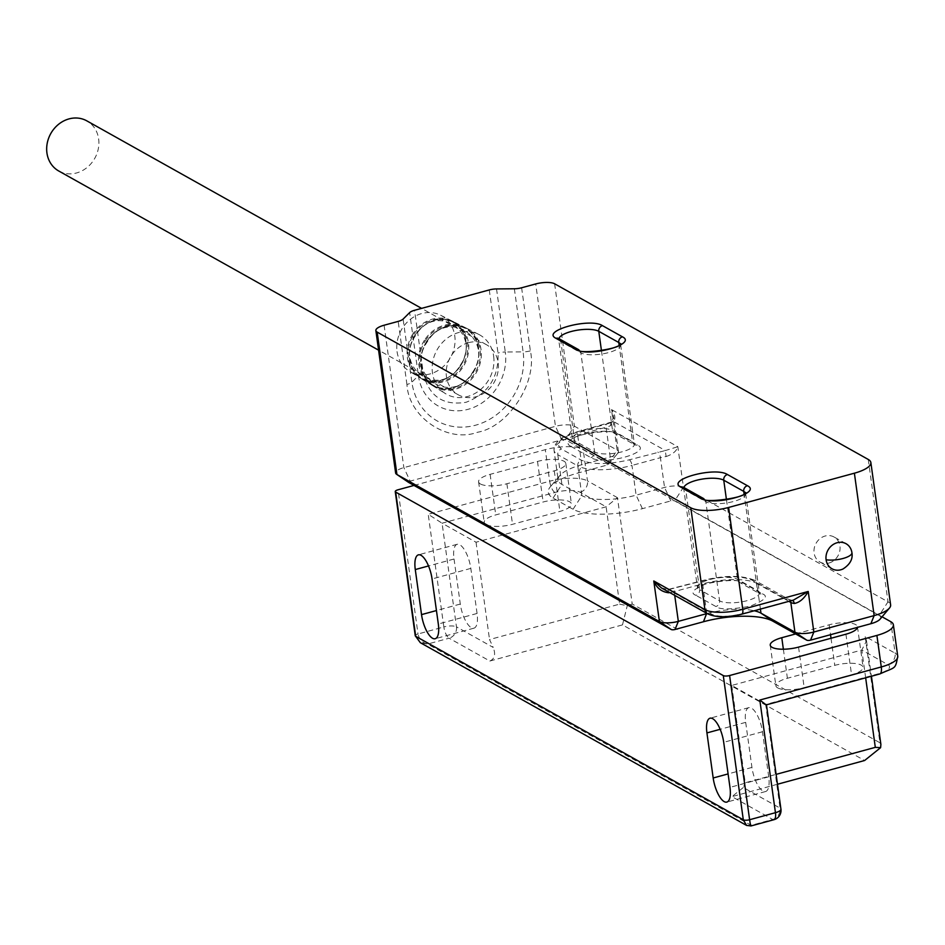 <?xml version="1.0" encoding="UTF-8"?>
<svg xmlns="http://www.w3.org/2000/svg" width="945" height="945" viewBox="0 0 945 945"><rect width="100%" height="100%" fill="white"/><g stroke="black" fill="none" stroke-linecap="round" stroke-linejoin="round"><path stroke-width="0.71" stroke-dasharray="4.72 3.54" d="M851.953 552.896A14.364 12.616 -60.7 0 1 842.916 569.032M828.907 563.043A14.364 12.616 119.3 0 0 839.798 550.947A14.364 12.616 119.3 0 0 834.045 536.996A14.364 12.616 119.3 0 0 825.15 536.016A14.364 12.616 119.3 0 0 814.259 548.124A14.364 12.616 119.3 0 0 820.012 562.062A14.364 12.616 119.3 0 0 828.907 563.043M468.543 342.681A28.728 25.231 -60.7 0 1 486.344 344.641A28.728 25.231 -60.7 0 1 497.826 372.543A28.728 25.231 -60.7 0 1 476.056 396.746A28.728 25.231 -60.7 0 1 458.254 394.786A28.728 25.231 -60.7 0 1 446.772 366.884A28.728 25.231 -60.7 0 1 468.543 342.681M58.744 170.998A28.728 25.231 119.3 0 0 76.533 172.97A28.728 25.231 119.3 0 0 98.315 148.755A28.728 25.231 119.3 0 0 86.822 120.865M489.262 289.938L498.015 353.028C498.948 377.256 488.305 393.675 466.086 402.275C443.193 405.96 428.935 396.333 423.325 373.369L414.56 310.291M570.945 446.442L590.92 457.64C603.524 465.79 652.664 452.407 637.438 444.965L617.463 433.779C604.859 425.628 555.719 439.012 570.945 446.442A4.784 4.205 119.3 0 0 574.631 440.772L594.606 451.958A21.073 6.58 -7.9 0 0 618.491 452.631A21.073 6.58 -7.9 0 0 634.426 443.902A21.073 6.58 -7.9 0 0 632.5 441.634L612.525 430.447A21.073 6.58 -7.9 0 0 588.64 429.774A21.073 6.58 -7.9 0 0 572.705 438.504A21.073 6.58 -7.9 0 0 574.631 440.772L560.869 341.629A21.073 6.58 172.1 0 1 558.956 339.373A21.073 6.58 172.1 0 1 558.967 338.664M880.031 619.211A17.234 5.386 -7.9 0 0 879.169 615.467L888.005 601.835L683.448 487.266A14.364 4.489 -7.9 0 0 664.536 487.431L636.115 495.168A41.178 12.864 172.1 0 1 581.884 495.629L561.909 484.442A41.178 12.864 172.1 0 1 558.164 480.013A41.178 12.864 172.1 0 1 559.853 475.512A41.178 12.864 172.1 0 1 581.777 464.739L610.198 456.99A14.364 4.489 -7.9 0 0 617.853 453.234A14.364 4.489 -7.9 0 0 618.443 451.663A14.364 4.489 -7.9 0 0 617.132 450.115L574.383 426.171A14.364 4.489 -7.9 0 0 555.471 426.337L403.858 467.621A14.364 4.489 -7.9 0 0 395.624 472.961M879.169 615.467L674.612 500.897A2.87 0.898 -7.9 0 0 670.832 500.921L642.399 508.67A52.672 16.455 172.1 0 1 573.048 509.26L553.073 498.074A52.672 16.455 172.1 0 1 550.439 486.651A52.672 16.455 172.1 0 1 578.482 472.866L606.903 465.117A2.87 0.898 -7.9 0 0 608.438 464.373A2.87 0.898 -7.9 0 0 608.297 463.747L565.547 439.803A2.87 0.898 -7.9 0 0 561.767 439.838L410.154 481.123A2.87 0.898 -7.9 0 0 408.653 482.422M668.399 591.818L668.009 589.503L711.833 614.285C718.637 617.038 728.3 616.955 740.833 614.037L791.875 600.276A4.784 3.166 98.9 0 0 790.504 600.5L785.874 599.106A4.784 4.205 -60.7 0 1 790.327 600.949M661.417 587.908L668.02 589.739L704.001 580.49C724.72 575.647 740.691 575.505 751.913 580.088L785.874 599.106M792.335 600.406A4.784 3.166 98.9 0 0 791.875 600.276L788.839 599.437L754.878 580.407A4.784 4.205 119.3 0 0 751.913 580.088M610.742 425.569A4.784 3.272 64.2 0 1 612.206 421.813L612.206 421.813A4.784 3.272 64.2 0 1 613.671 421.612C615.797 418.292 615.077 414.276 611.498 409.563L613.541 416.355L610.742 425.569A14.364 4.489 172.1 0 1 606.076 427.258L610.198 456.99L606.903 465.117M670.832 500.921L664.536 487.431L660.413 457.687A14.364 4.489 172.1 0 1 666.083 456.553L665.351 450.552L629.358 459.802C608.639 464.656 592.669 464.786 581.447 460.215L561.472 449.029C554.361 443.335 560.208 437.523 579.025 431.605L607.446 423.868A4.784 1.736 -105.2 0 0 606.82 423.75A4.784 1.736 -105.2 0 0 606.076 427.258L577.643 434.995A4.784 1.736 74.8 0 1 578.387 431.499A4.784 1.736 74.8 0 1 579.025 431.605M666.083 456.553C672.722 454.309 676.644 451.025 677.825 446.713L665.351 450.552L613.671 421.612L607.446 423.868M707.132 613.518A41.178 12.864 172.1 0 1 754.287 610.765M868.242 459.447L888.005 601.835A28.728 8.977 172.1 0 1 890.627 604.93M493.644 356.218A33.996 29.862 -60.7 0 1 479.316 390.568A33.996 29.862 -60.7 0 1 445.438 393.604A33.996 29.862 -60.7 0 1 432.479 372.873A33.996 29.862 -60.7 0 1 445.792 339.338A33.996 29.862 -60.7 0 1 478.642 334.329A33.996 29.862 -60.7 0 1 493.644 356.218M397.054 351.587A32.083 28.185 119.3 0 0 409.268 371.161A32.083 28.185 119.3 0 0 441.244 368.29A32.083 28.185 119.3 0 0 454.769 335.865A32.083 28.185 119.3 0 0 440.606 315.217A32.083 28.185 119.3 0 0 409.61 319.953A32.083 28.185 119.3 0 0 397.054 351.587M777.7 687.889A20.117 6.284 172.1 0 1 775.869 685.727A20.117 6.284 172.1 0 1 787.398 678.262L834.778 665.363A20.117 6.284 172.1 0 1 863.092 667.3A20.117 6.284 172.1 0 1 851.563 674.765L804.183 687.665A20.117 6.284 172.1 0 1 777.7 687.889M486.049 524.534A20.117 6.284 172.1 0 1 484.218 522.372A20.117 6.284 172.1 0 1 495.747 514.907L543.127 502.008A20.117 6.284 172.1 0 1 571.441 503.933A20.117 6.284 172.1 0 1 559.912 511.399L512.533 524.31A20.117 6.284 172.1 0 1 486.049 524.534M480.426 483.982A20.117 6.284 172.1 0 1 478.595 481.82A20.117 6.284 172.1 0 1 490.124 474.355L537.504 461.443A20.117 6.284 172.1 0 1 565.819 463.381A20.117 6.284 172.1 0 1 554.278 470.846L506.898 483.745A20.117 6.284 172.1 0 1 480.426 483.982M414.005 485.435L545.3 449.678A28.728 8.977 172.1 0 1 583.124 449.359L882.063 616.801M865.655 677.813L861.805 650.018L887.768 664.571A19.16 5.977 172.1 0 1 878.531 673.738L765.686 704.474L731.725 685.444L861.805 650.018L866.518 640.887L865.171 636.422L879.925 742.77L632.217 604.02L617.463 497.684L606.111 506.803L476.032 542.229L442.071 523.211L554.916 492.475A19.16 5.977 172.1 0 1 580.135 492.25L606.111 506.803L619.613 604.127L489.534 639.552L493.207 647.431L456.459 626.842L442.071 523.211L428.215 514.304L443.843 626.948L418.009 633.989C419.285 639.493 422.474 642.848 427.553 644.065L449.088 638.206L489.841 661.028L622.495 624.893L864.604 760.512M777.487 784.244L731.95 796.635L772.703 819.469L751.169 825.328L427.553 644.065L420.194 642.612M795.631 633.941L829.155 624.81A20.117 6.284 172.1 0 1 857.458 626.748A20.117 6.284 172.1 0 1 857.446 627.374M731.725 685.444L745.227 782.779L776.117 774.368M745.688 722.358L751.948 767.423A20.117 7.276 -105.2 0 0 765.615 791.52A20.117 7.276 -105.2 0 0 768.722 776.814L762.473 731.761A20.117 7.276 -105.2 0 0 748.794 707.651A20.117 7.276 -105.2 0 0 745.688 722.358L720.161 729.316M766.454 704.828L765.686 704.474L780.062 808.105L743.313 787.516L745.227 782.779M454.037 559.003L460.298 604.056A20.117 7.276 -105.2 0 0 473.965 628.165A20.117 7.276 -105.2 0 0 477.071 613.459L470.823 568.394A20.117 7.276 -105.2 0 0 457.144 544.296A20.117 7.276 -105.2 0 0 454.037 559.003L428.522 565.949M476.032 542.229L489.534 639.552M619.613 604.127L627.244 605.769L632.217 604.02M622.495 624.893L627.244 605.769M489.841 661.028C494.707 658.901 495.83 654.365 493.207 647.431M879.925 742.77L880.894 744.471M743.313 787.516L731.95 796.635M746.621 825.446L751.169 825.328L750.991 825.954M521.616 287.776L530.369 350.867C537.563 382.063 508.552 426.809 477.615 432.243C447.481 443.441 408.618 417.182 406.941 384.485A9.58 2.989 -7.9 0 0 411.866 382.17L418.399 375.685A48.301 42.419 119.3 0 0 468.141 409.303A48.301 42.419 119.3 0 0 505.28 352.024A9.58 2.989 -7.9 0 0 498.015 353.028M496.527 288.934L505.28 352.024L523.105 351.871A61.838 54.314 -60.7 0 1 475.559 425.215A61.838 54.314 -60.7 0 1 411.866 382.17L403.113 319.079M745.44 492.983A21.073 6.58 172.1 0 1 745.652 493.656A21.073 6.58 172.1 0 1 729.717 502.386A21.073 6.58 172.1 0 1 705.832 501.712L719.582 600.843L699.607 589.656A4.784 4.205 -60.7 0 1 695.922 595.338C689.507 592.834 693.665 588.711 708.396 582.959C727.319 579.545 738.659 579.45 742.439 582.663L762.414 593.85A4.784 4.205 -60.7 0 1 757.488 590.519L744.093 494.011M762.414 593.85C768.84 596.354 764.682 600.477 749.94 606.229C731.028 609.643 719.677 609.738 715.897 606.525L695.922 595.338M726.445 499.621L737.513 579.332A4.784 4.205 119.3 0 0 739.474 582.333L759.827 593.767L759.402 592.787A21.073 6.58 -7.9 0 1 743.479 601.516A21.073 6.58 -7.9 0 1 719.582 600.843A4.784 4.205 -60.7 0 1 715.897 606.525M745.652 493.656L759.402 592.787A21.073 6.58 -7.9 0 0 757.488 590.519L737.513 579.332A21.073 6.58 -7.9 0 0 713.617 578.659A21.073 6.58 -7.9 0 0 697.682 587.388A21.073 6.58 -7.9 0 0 699.607 589.656L685.846 490.526A21.073 6.58 172.1 0 1 683.932 488.258A21.073 6.58 172.1 0 1 683.956 487.549M683.518 487.266L697.552 588.452C697.658 582.77 741.624 577.69 739.474 582.333A4.784 4.205 119.3 0 0 742.439 582.663M703.86 498.7A4.784 4.205 119.3 0 1 705.832 501.712L685.846 490.526A4.784 4.205 -60.7 0 0 683.885 487.514M620.452 344.098A21.073 6.58 172.1 0 1 620.664 344.771A21.073 6.58 172.1 0 1 604.741 353.489A21.073 6.58 172.1 0 1 580.844 352.828L594.606 451.958A4.784 4.205 119.3 0 1 590.92 457.64M578.883 349.815A4.784 4.205 119.3 0 1 580.844 352.828L560.869 341.629A4.784 4.205 -60.7 0 0 558.908 338.629M601.469 350.737L612.525 430.447A4.784 4.205 -60.7 0 0 614.498 433.448L634.473 444.634A4.784 4.205 119.3 0 0 637.438 444.965M620.664 344.771L634.473 444.634A4.784 4.205 119.3 0 1 632.5 441.634L619.117 345.126M423.325 373.369A9.58 2.989 -7.9 0 0 418.399 375.685L409.646 312.606M617.463 433.779A4.784 4.205 -60.7 0 1 614.498 433.448C616.648 428.806 572.682 433.885 572.576 439.567L558.53 338.381M384.095 325.234L403.858 467.621L410.154 481.123M674.718 595.362L674.198 591.629A4.784 1.736 74.8 0 1 674.943 588.121A4.784 1.736 74.8 0 1 675.569 588.239M706.706 613.281L702.631 583.88L674.198 591.629A14.364 4.489 172.1 0 1 669.745 592.574M711.833 614.285A6.709 5.883 -60.7 0 1 707.675 613.825M741.719 614.191A6.709 2.422 74.8 0 1 740.833 614.037M514.352 288.78L523.105 351.871A9.58 2.989 172.1 0 0 530.369 350.867M554.62 283.784L574.383 426.171L565.547 439.803M561.767 439.838L555.471 426.337L535.709 283.949M608.297 463.747L617.132 450.115L611.498 409.563L677.825 446.713L683.448 487.266L674.612 500.897M629.358 459.802A4.784 1.736 74.8 0 1 631.981 465.424L660.413 457.687A4.784 1.736 -105.2 0 0 657.791 452.064M642.399 508.67L636.115 495.168L631.981 465.424A41.178 12.864 172.1 0 1 577.761 465.897A4.784 4.205 -60.7 0 1 581.447 460.215M573.048 509.26L581.884 495.629L577.761 465.897L557.786 454.71A4.784 4.205 -60.7 0 1 561.472 449.029M553.073 498.074L561.909 484.442L557.786 454.71A41.178 12.864 172.1 0 1 554.03 450.281A41.178 12.864 172.1 0 1 577.643 434.995L581.777 464.739L578.482 472.866M406.941 384.485L398.188 321.394M760.418 609.1L756.851 583.419A41.178 12.864 172.1 0 0 702.631 583.88A4.784 1.736 74.8 0 1 703.364 580.384A4.784 1.736 74.8 0 1 704.001 580.49M788.874 601.351L756.851 583.419A4.784 4.205 119.3 0 0 754.878 580.407C742.097 575.08 724.921 575.068 703.364 580.384L668.009 589.503L661.394 587.896M426.703 341.393A33.382 29.319 119.3 0 0 420.997 365.975A33.382 29.319 119.3 0 0 433.708 386.328A33.382 29.319 119.3 0 0 475.347 374.196A33.382 29.319 119.3 0 0 481.04 349.615A33.382 29.319 119.3 0 0 466.31 328.128A33.382 29.319 119.3 0 0 426.703 341.393M426.821 341.523A32.697 28.716 119.3 0 0 432.893 385.017A32.697 28.716 119.3 0 0 474.473 373.653A32.697 28.716 119.3 0 0 468.401 330.159A32.697 28.716 119.3 0 0 426.821 341.523M425.356 340.708A32.614 28.645 -60.7 0 1 466.842 329.368A32.614 28.645 -60.7 0 1 472.89 372.767A32.614 28.645 -60.7 0 1 431.416 384.095A32.614 28.645 -60.7 0 1 425.356 340.708M424.494 340.165A33.264 29.212 119.3 0 0 418.824 364.664A33.264 29.212 119.3 0 0 431.487 384.946A33.264 29.212 119.3 0 0 472.972 372.862A33.264 29.212 119.3 0 0 478.654 348.374A33.264 29.212 119.3 0 0 463.971 326.958A33.264 29.212 119.3 0 0 424.494 340.165M415.15 334.979A32.756 28.775 119.3 0 0 409.563 359.1A32.756 28.775 119.3 0 0 422.037 379.087A32.756 28.775 119.3 0 0 462.896 367.18A32.756 28.775 119.3 0 0 468.496 343.047A32.756 28.775 119.3 0 0 454.025 321.962A32.756 28.775 119.3 0 0 415.15 334.979M415.257 335.085A32.106 28.196 119.3 0 0 421.222 377.799A32.106 28.196 119.3 0 0 462.046 366.648A32.106 28.196 119.3 0 0 456.092 323.934A32.106 28.196 119.3 0 0 415.257 335.085M413.815 334.282A32.024 28.126 -60.7 0 1 454.545 323.155A32.024 28.126 -60.7 0 1 460.487 365.762A32.024 28.126 -60.7 0 1 419.757 376.89A32.024 28.126 -60.7 0 1 413.815 334.282M412.977 333.762A32.65 28.669 119.3 0 0 407.401 357.812A32.65 28.669 119.3 0 0 419.84 377.716A32.65 28.669 119.3 0 0 460.558 365.857A32.65 28.669 119.3 0 0 466.121 341.818A32.65 28.669 119.3 0 0 451.722 320.804A32.65 28.669 119.3 0 0 412.977 333.762M783.37 649.215L787.398 678.262M490.124 474.355L495.747 514.907M617.463 497.684L587.506 480.899L583.124 449.359M580.135 492.25A9.58 8.41 -60.7 0 0 587.506 480.899A28.728 8.977 -7.9 0 0 549.671 481.218L545.3 449.678M897.75 656.303A28.728 8.977 -7.9 0 0 895.128 653.208L890.757 621.668M415.257 635.772A4.784 1.5 -7.9 0 1 418.009 633.989L397.999 489.793M554.916 492.475A9.58 3.473 -105.2 0 1 549.671 481.218L428.215 514.304M887.768 664.571A9.58 8.41 119.3 0 0 895.128 653.208L865.171 636.422M456.459 626.842A9.58 8.41 -60.7 0 1 449.088 638.206A9.58 3.473 -105.2 0 1 443.843 626.948A9.58 2.989 172.1 0 1 456.459 626.842M878.531 673.738A9.58 3.473 -105.2 0 0 879.795 673.962M773.967 819.693A9.58 3.473 -105.2 0 1 772.703 819.469A9.58 8.41 119.3 0 0 780.062 808.105A9.58 2.989 172.1 0 1 780.936 809.133M537.504 461.443L543.127 502.008M554.278 470.846L559.912 511.399M506.898 483.745L512.533 524.31M829.155 624.81L830.525 634.709M831.021 638.265L834.778 665.363M845.929 634.201L851.563 674.765M798.549 647.112L804.183 687.665M477.071 613.459L438.315 624.019M460.298 604.056L436.448 610.553M470.823 568.394L432.054 578.954M768.722 776.814L729.965 787.374M751.948 767.423L728.087 773.92M762.473 731.761L723.705 742.321M846.035 543.706L834.045 536.996M831.99 568.772L820.012 562.062M486.344 344.641L421.588 308.377M458.254 394.786L378.579 350.158M618.443 451.663L613.541 416.355L612.206 421.813L578.387 431.499C562.263 435.669 554.136 441.929 554.03 450.281L558.164 480.013M608.438 464.373L617.853 453.234M559.853 475.512L550.439 486.651M478.642 334.329L466.31 328.128C450.989 322.115 437.759 326.521 426.597 341.346C416.875 359.821 419.249 374.822 433.708 386.328L445.438 393.604M472.488 372.448C495.747 339.397 447.883 307.066 427.27 341.866C404.011 374.929 451.875 407.248 472.488 372.448M432.491 385.536L422.037 379.087C407.838 367.782 405.511 353.064 415.056 334.932C426.006 320.379 439 316.055 454.025 321.962L464.999 327.502C480.273 338.747 482.966 353.879 473.091 372.921C461.526 388.123 447.989 392.329 432.491 385.536M460.12 365.479C482.978 332.971 435.94 301.195 415.67 335.416C392.813 367.912 439.85 399.688 460.12 365.479M440.606 315.217L452.726 321.335C467.716 332.356 470.362 347.217 460.664 365.904C449.312 380.823 436.035 384.958 420.82 378.295L409.268 371.161M770.246 645.175L775.869 685.727M478.595 481.82L484.218 522.372M866.518 640.887L871.42 676.242M565.819 463.381L571.441 503.933M857.458 626.748L863.092 667.3M473.965 628.165L435.208 638.726M457.144 544.296L418.387 554.857M765.615 791.52L726.859 802.081M748.794 707.651L710.038 718.212"/><path stroke-width="1.42" d="M851.929 552.719A14.364 12.616 -60.7 0 1 851.953 552.896C852.969 559.145 849.957 564.519 842.916 569.032A14.364 12.616 -60.7 0 1 840.885 569.764A14.364 12.616 -60.7 0 1 831.99 568.772A14.364 12.616 -60.7 0 1 826.095 559.759A14.364 12.616 -60.7 0 1 837.14 542.725A14.364 12.616 -60.7 0 1 846.035 543.706A14.364 12.616 -60.7 0 1 851.929 552.719A15.569 4.867 172.1 0 1 843.011 558.483A15.569 4.867 172.1 0 1 826.095 559.759M421.588 308.377L86.822 120.865A28.728 25.231 119.3 0 0 69.032 118.893A28.728 25.231 119.3 0 0 47.25 143.108A28.728 25.231 119.3 0 0 58.744 170.998L378.579 350.158M889.446 608.072A28.728 8.977 172.1 0 0 890.627 604.93L870.865 462.542A28.728 8.977 172.1 0 0 868.242 459.447L554.62 283.784A14.364 4.489 172.1 0 0 535.709 283.949L521.616 287.776A9.58 2.989 172.1 0 1 514.352 288.78L496.527 288.934A9.58 2.989 172.1 0 0 489.262 289.938L414.56 310.291A9.58 2.989 172.1 0 0 409.646 312.606L403.113 319.079A9.58 2.989 172.1 0 1 398.188 321.394L384.095 325.234A14.364 4.489 -7.9 0 0 375.862 330.573A14.364 4.489 -7.9 0 0 377.173 332.108L690.795 507.784A28.728 8.977 -7.9 0 0 728.619 507.453L854.386 473.197L874.149 615.597L870.853 623.724A17.234 5.386 -7.9 0 0 880.031 619.211L889.446 608.072A28.728 8.977 172.1 0 1 874.149 615.597L813.846 632.016L808.223 591.464C804.349 598.445 799.694 602.461 794.284 603.489A4.784 3.166 98.9 0 0 792.335 600.406M870.865 462.542A28.728 8.977 172.1 0 1 854.386 473.197M622.436 336.822C637.662 344.252 588.511 357.647 575.918 349.485L555.943 338.298C540.717 330.868 589.857 317.485 602.449 325.635L622.436 336.822A4.784 4.205 119.3 0 0 618.751 342.503A21.073 6.58 172.1 0 1 620.452 344.098M747.412 485.706C762.639 493.148 713.499 506.532 700.895 498.381L680.92 487.183C665.693 479.753 714.833 466.369 727.437 474.52L747.412 485.706A4.784 4.205 119.3 0 0 743.727 491.388A21.073 6.58 172.1 0 1 745.44 492.983M375.862 330.573L395.624 472.961A14.364 4.489 -7.9 0 0 396.616 474.307A14.364 4.489 -7.9 0 0 396.935 474.508L659.409 621.526A14.364 4.489 -7.9 0 0 678.333 621.361L706.754 613.624A41.178 12.864 172.1 0 1 707.132 613.518M408.653 482.422A2.87 0.898 -7.9 0 0 408.701 482.458A2.87 0.898 -7.9 0 0 408.772 482.505L671.257 629.524A2.87 0.898 -7.9 0 0 675.037 629.488L703.458 621.751A52.672 16.455 172.1 0 1 772.809 621.149L806.77 640.178A2.87 0.898 -7.9 0 0 810.55 640.143L870.853 623.724M669.745 592.574A14.364 4.489 172.1 0 1 668.528 592.751L668.399 591.818M668.528 592.751C661.453 591.83 656.527 587.896 653.786 580.974L661.394 587.896L707.675 613.825A6.709 5.883 -60.7 0 1 704.923 609.62A28.728 8.977 -7.9 0 0 742.758 609.289A6.709 2.422 74.8 0 1 741.719 614.191C726.906 617.652 715.566 617.534 707.675 613.825M754.287 610.765A41.178 12.864 172.1 0 1 760.973 613.151L794.934 632.181A14.364 4.489 -7.9 0 0 813.846 632.016L810.55 640.143M741.719 614.191L793.422 600.11L808.223 591.464L742.758 609.289L728.619 507.453M857.446 627.374A20.117 6.284 172.1 0 1 845.929 634.201L798.549 647.112A20.117 6.284 172.1 0 1 772.077 647.337A20.117 6.284 172.1 0 1 770.246 645.175A20.117 6.284 172.1 0 1 781.775 637.71L795.631 633.941M882.063 616.801L890.757 621.668A28.728 8.977 172.1 0 1 893.368 624.751A28.728 8.977 172.1 0 1 876.901 635.418L729.599 675.533A4.784 1.5 172.1 0 1 723.291 675.592L395.683 492.097A4.784 1.5 172.1 0 1 395.246 491.577A4.784 1.5 172.1 0 1 397.999 489.793L414.005 485.435M438.315 624.019L432.054 578.954A20.117 7.276 -105.2 0 0 418.387 554.857A20.117 7.276 -105.2 0 0 415.28 569.563L421.529 614.616A20.117 7.276 -105.2 0 0 435.208 638.726A20.117 7.276 -105.2 0 0 438.315 624.019M729.965 787.374L723.705 742.321A20.117 7.276 -105.2 0 0 710.038 718.212A20.117 7.276 -105.2 0 0 706.931 732.918L713.18 777.983A20.117 7.276 -105.2 0 0 726.859 802.081A20.117 7.276 -105.2 0 0 729.965 787.374M871.42 676.242L880.894 744.471L880.598 747.672L864.604 760.512L777.487 784.244M776.117 774.368L875.306 747.353L865.655 677.813M880.598 747.672L875.306 747.353M879.795 673.962A9.58 3.473 -105.2 0 0 881.272 666.957A28.728 8.977 -7.9 0 0 897.75 656.303C895.163 669.91 896.108 666.52 879.795 673.962L766.466 704.816L780.936 809.133A9.58 2.989 172.1 0 1 775.443 812.688L759.815 700.044L881.272 666.957L876.901 635.418M765.686 704.474L759.815 700.044M395.246 491.577L415.257 635.772A4.784 1.5 -7.9 0 0 415.694 636.28L420.324 642.683L746.621 825.446M395.683 492.097L415.694 636.28L743.302 819.787L746.538 825.398L750.991 825.954L773.967 819.693A9.58 3.473 -105.2 0 0 775.443 812.688L749.609 819.728C750.377 824.95 750.897 826.816 751.169 825.328M683.956 487.549A21.073 6.58 172.1 0 1 700.93 479.316A21.073 6.58 172.1 0 1 723.752 480.202L726.445 499.621M744.093 494.011L743.727 491.388L723.752 480.202A4.784 4.205 119.3 0 1 727.437 474.52M558.967 338.664A21.073 6.58 172.1 0 1 575.954 330.431A21.073 6.58 172.1 0 1 598.776 331.317L601.469 350.737M619.117 345.126L618.751 342.503L598.776 331.317A4.784 4.205 119.3 0 1 602.449 325.635M408.772 482.505L396.935 474.508L377.173 332.108M675.037 629.488L678.333 621.361L674.718 595.362M690.795 507.784L704.923 609.62L653.786 580.974L659.409 621.526L671.257 629.524M794.284 603.489A14.364 4.489 172.1 0 1 790.811 602.438L794.934 632.181L806.77 640.178M790.327 600.949A4.784 4.205 -60.7 0 1 790.811 602.438L788.874 601.351M680.92 487.183A4.784 4.205 -60.7 0 1 683.885 487.514L683.932 488.258M683.885 487.514L703.86 498.7A4.784 4.205 119.3 0 0 700.895 498.381M555.943 338.298A4.784 4.205 -60.7 0 1 558.908 338.629L558.956 339.373M558.908 338.629L578.883 349.815A4.784 4.205 119.3 0 0 575.918 349.485M703.458 621.751L706.706 613.281M772.809 621.149L760.973 613.151L760.418 609.1M781.775 637.71L783.37 649.215M723.291 675.592L743.302 819.787A4.784 1.5 -7.9 0 0 749.609 819.728L729.599 675.533M830.525 634.709L831.021 638.265M436.448 610.553L421.529 614.616M428.522 565.949L415.28 569.563M728.087 773.92L713.18 777.983M720.161 729.316L706.931 732.918M408.701 482.458L396.616 474.307M703.86 498.7C701.71 503.354 745.676 498.263 745.782 492.593L745.652 493.656M578.883 349.815C576.722 354.469 620.7 349.378 620.806 343.708L620.664 344.771M897.75 656.303L893.368 624.751M415.257 635.772L420.324 642.683M773.967 819.693A9.58 9.58 0 0 0 780.936 809.133"/></g></svg>

